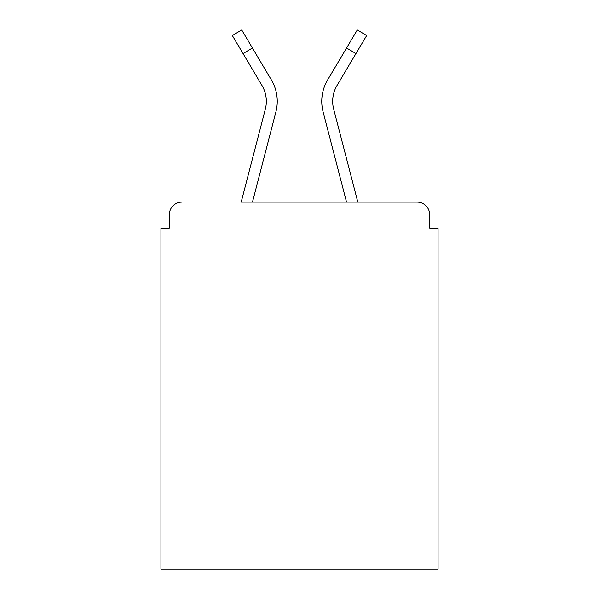 <?xml version="1.0" encoding="UTF-8"?>
<svg xmlns="http://www.w3.org/2000/svg" width="599" height="599" viewBox="0 0 599 599"><rect width="100%" height="100%" fill="white"/><g stroke="black" fill="none" stroke-linecap="round" stroke-linejoin="round"><path stroke-width="0.9" d="M429.655 228.122L429.655 214.689L429.655 228.122L438.056 228.122L438.056 569.05L160.944 569.05L160.944 228.122L169.345 228.122L169.345 214.689L169.345 228.122M243.044 53.573L232.322 35.521L241.711 29.95L252.426 48.002L243.044 53.573L261.973 85.462A31.073 31.073 0 0 1 265.335 109.138L241.187 202.095L417.061 202.095L357.813 202.095L333.665 109.138A31.073 31.073 0 0 1 337.027 85.462L355.956 53.573L346.574 48.002L331.569 73.273M429.655 214.689A12.594 12.594 0 0 0 417.061 202.095M181.939 202.095A12.594 12.594 0 0 0 169.345 214.689M355.956 53.573L366.678 35.521L357.289 29.95L327.638 79.892A41.982 41.982 0 0 0 323.101 111.886L346.536 202.095L252.464 202.095L275.899 111.886L261.329 167.96M252.426 48.002L271.362 79.892A41.982 41.982 0 0 1 275.899 111.886M267.431 73.273L271.362 79.892M346.574 48.002L327.638 79.892M323.101 111.886L337.671 167.96"/></g></svg>
